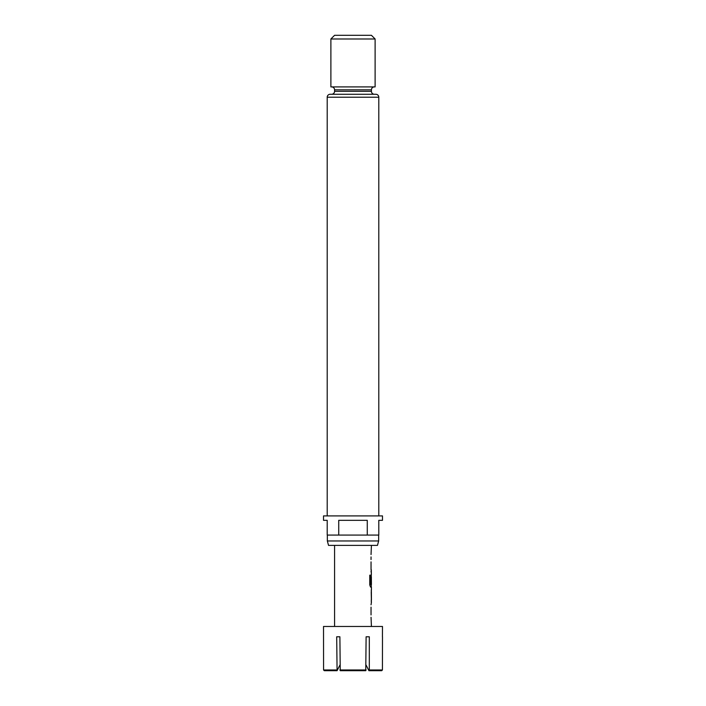 <?xml version="1.0" encoding="UTF-8"?>
<svg xmlns="http://www.w3.org/2000/svg" width="706" height="706" viewBox="0 0 706 706"><rect width="100%" height="100%" fill="white"/><g stroke="black" fill="none" stroke-linecap="round" stroke-linejoin="round"><path stroke-width="1.06" d="M382.484 636.794L382.431 669.959L381.69 670.7L368.938 670.7L366.114 665.105L368.92 670.7L369.309 669.959L369.309 636.794L366.114 636.794L365.752 670.7L340.248 670.7L339.886 636.794L336.691 636.794L337.08 670.7L324.31 670.7L323.569 669.959L323.516 626.469L382.484 626.469L382.431 636.794M323.569 669.959L336.691 669.959M339.886 669.959L366.114 669.959M369.309 669.959L382.431 669.959M377.463 545.385L328.537 545.385L327.346 540.964L378.654 540.964L377.463 545.385M374.374 94.269L331.626 94.269L374.374 94.269A2.948 2.948 0 0 1 371.427 91.321L371.427 89.847L334.573 89.847L334.573 91.321L371.427 91.321M331.626 94.269A2.948 2.948 0 0 0 334.573 91.321M375.848 94.269L330.152 94.269L375.848 94.269A2.948 2.948 0 0 1 378.795 97.216L378.795 515.901M330.152 94.269A2.948 2.948 0 0 0 327.205 97.216L327.205 515.901M327.346 535.069L327.346 540.964M378.654 535.069L378.654 540.964M367.27 535.069L378.795 535.069L378.795 520.331L382.484 520.331L382.484 515.901L323.516 515.901L323.516 520.331L327.205 520.331L327.205 535.069L338.73 535.069L338.73 520.331L367.27 520.331L367.27 535.069L338.73 535.069M330.885 38.989L334.573 35.3L371.427 35.3L375.115 38.989L330.885 38.989L330.885 86.9L375.115 86.9L375.115 38.989M331.626 86.9A2.948 2.948 0 0 1 334.573 89.847M374.374 86.9A2.948 2.948 0 0 0 371.427 89.847M371.427 626.469L371.038 617.273M371.038 614.952L371.038 607.134M371.038 604.813L371.427 602.183M371.356 589.722L371.356 602.183M371.427 589.722L371.427 587.092L370.544 587.092L371.277 587.092L371.277 584.515M370.588 584.365L370.588 575.169L369.759 575.169L369.759 584.921L370.544 587.092M370.632 584.515L371.427 584.515L371.365 576.855M371.277 574.755L371.038 583.456M371.356 574.631L371.277 569.68L371.038 572.001M371.038 569.68L371.038 561.861M371.038 559.54L371.038 556.91M371.038 554.581L371.427 545.385M334.573 626.469L334.573 545.385M371.365 592.202L371.427 599.862L371.382 592.043M339.886 665.105L337.08 670.7L339.886 665.105M366.114 636.794L369.309 636.794M339.886 636.794L336.691 636.794M370.447 584.365L370.447 575.169L369.759 575.169M371.365 599.712L371.224 592.202M378.795 97.216L327.205 97.216M371.277 576.696L371.277 574.746M371.277 602.068L371.277 599.862M371.277 592.043L371.277 589.837"/></g></svg>
